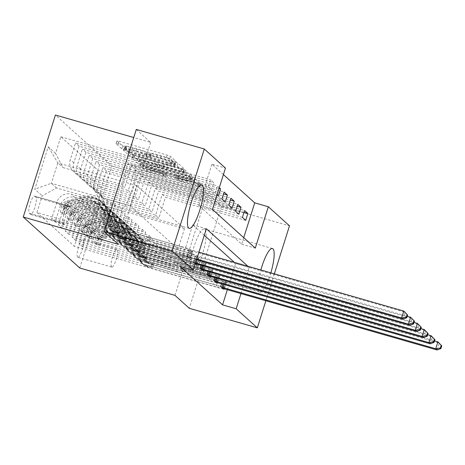 <?xml version="1.0" encoding="UTF-8"?>
<svg xmlns="http://www.w3.org/2000/svg" width="465" height="465" viewBox="0 0 465 465"><rect width="100%" height="100%" fill="white"/><g stroke="black" fill="none" stroke-linecap="round" stroke-linejoin="round"><path stroke-width="0.35" stroke-dasharray="2.33 1.74" d="M124.911 146.998L122.667 146.12L116.971 140.982A2.854 0.308 17.5 0 1 116.918 140.889A2.854 0.308 17.5 0 1 119.104 141.267L167.173 155.083A2.854 0.308 17.5 0 1 170.376 156.333L176.107 161.535L172.335 160.396L171.597 159.733A9.131 0.988 17.5 0 0 161.338 155.729L157.333 154.578A9.131 0.988 17.5 0 0 150.334 153.38A9.131 0.988 17.5 0 0 150.503 153.671L151.276 154.397L149.742 154.136L146.766 152.596A9.131 0.988 17.5 0 0 136.501 148.591L132.496 147.44A9.131 0.988 17.5 0 0 125.504 146.243A9.131 0.988 17.5 0 0 125.666 146.527L126.439 147.26L124.911 146.998M170.725 162.488A9.131 0.988 17.5 0 0 160.466 158.484L156.461 157.333A9.131 0.988 17.5 0 0 149.468 156.135A9.131 0.988 17.5 0 0 149.631 156.426L150.404 157.153L148.876 156.891L145.894 155.351A9.131 0.988 17.5 0 0 135.635 151.346L131.63 150.195A9.131 0.988 17.5 0 0 124.632 148.998A9.131 0.988 17.5 0 0 124.8 149.288L125.573 150.015L121.795 148.876L116.105 143.737A2.854 0.308 17.5 0 1 116.052 143.65A2.854 0.308 17.5 0 1 118.238 144.022L166.301 157.838A2.854 0.308 17.5 0 1 169.51 159.094L175.2 164.226L173.707 164.029L170.725 162.488L171.597 159.733M191.377 272.281A22.68 5.185 -74 0 1 193.533 248.136A22.68 5.185 -74 0 1 204.426 228.983A22.68 5.185 -74 0 1 204.937 229.274A22.68 5.185 -74 0 1 202.787 253.419A22.68 5.185 -74 0 1 191.894 272.577A22.68 5.185 -74 0 1 191.377 272.281M270.833 272.856A22.68 5.185 -74 0 1 259.906 292.125A22.68 5.185 -74 0 1 259.389 291.834A22.68 5.185 -74 0 1 260.877 269.991M120.668 208.489A22.68 5.185 -74 0 1 122.818 184.343A22.68 5.185 -74 0 1 133.711 165.191A22.68 5.185 -74 0 1 134.228 165.482A22.68 5.185 -74 0 1 132.077 189.627A22.68 5.185 -74 0 1 121.179 208.785A22.68 5.185 -74 0 1 120.668 208.489M77.568 257.174A9.306 2.127 -74 0 1 78.451 247.27A9.306 2.127 -74 0 1 82.921 239.411A9.306 2.127 -74 0 1 83.136 239.527A9.306 2.127 -74 0 1 82.253 249.438A9.306 2.127 -74 0 1 77.783 257.296A9.306 2.127 -74 0 1 77.568 257.174M111.577 266.951A9.306 2.127 -74 0 1 112.46 257.04A9.306 2.127 -74 0 1 116.93 249.182A9.306 2.127 -74 0 1 117.139 249.304A9.306 2.127 -74 0 1 116.256 259.208A9.306 2.127 -74 0 1 111.786 267.067A9.306 2.127 -74 0 1 111.577 266.951M166.267 173.881A2.854 0.308 17.5 0 1 166.319 173.974A2.854 0.308 17.5 0 1 164.133 173.596L150.648 169.719A2.854 0.308 17.5 0 1 147.44 168.47L141.116 162.767A2.854 0.308 17.5 0 1 141.064 162.674A2.854 0.308 17.5 0 1 143.249 163.046L191.318 176.869A2.854 0.308 17.5 0 1 194.521 178.118L200.845 183.82A2.854 0.308 17.5 0 1 200.897 183.913A2.854 0.308 17.5 0 1 198.712 183.536L182.425 178.856A2.854 0.308 17.5 0 1 179.217 177.607L176.514 175.166A2.854 0.308 17.5 0 1 176.462 175.073A2.854 0.308 17.5 0 1 178.647 175.445L186.721 177.769A7.632 0.825 17.5 0 0 192.568 178.769A7.632 0.825 17.5 0 0 183.855 175.183L152.212 166.086A7.632 0.825 17.5 0 0 146.365 165.087A7.632 0.825 17.5 0 0 155.083 168.673L160.355 170.19A2.854 0.308 17.5 0 1 163.558 171.44L166.267 173.881L165.401 176.642A2.854 0.308 17.5 0 1 165.447 176.729A2.854 0.308 17.5 0 1 163.262 176.357L149.777 172.48A2.854 0.308 17.5 0 1 146.574 171.23L140.25 165.523A2.854 0.308 17.5 0 1 140.197 165.43A2.854 0.308 17.5 0 1 142.383 165.807L190.447 179.624A2.854 0.308 17.5 0 1 193.655 180.873L199.979 186.581A2.854 0.308 17.5 0 1 200.031 186.668A2.854 0.308 17.5 0 1 197.846 186.296L181.553 181.612A2.854 0.308 17.5 0 1 178.351 180.362L175.642 177.921A2.854 0.308 17.5 0 1 175.59 177.828A2.854 0.308 17.5 0 1 177.775 178.205L185.855 180.525L186.721 177.769M174.98 295.374L207.14 193.37L221.474 206.303L289.486 225.851M207.14 193.37L111.926 166.005L55.411 115.018M136.292 129.456L150.625 142.389L133.746 137.535M223.409 174.607L211.86 164.186L225.461 168.097M133.978 154.682A2.854 0.308 17.5 0 1 130.775 153.433L124.446 147.731A2.854 0.308 17.5 0 1 124.399 147.638A2.854 0.308 17.5 0 1 126.585 148.01L174.648 161.826A2.854 0.308 17.5 0 1 177.851 163.081L184.181 168.783A2.854 0.308 17.5 0 1 184.227 168.876A2.854 0.308 17.5 0 1 182.042 168.499L133.978 154.682L133.112 157.443A2.854 0.308 17.5 0 1 129.904 156.188L123.58 150.486A2.854 0.308 17.5 0 1 123.527 150.393A2.854 0.308 17.5 0 1 125.713 150.77L173.776 164.587A2.854 0.308 17.5 0 1 176.985 165.836L183.309 171.544A2.854 0.308 17.5 0 1 183.361 171.631A2.854 0.308 17.5 0 1 181.176 171.26L133.112 157.443M132.781 155.246L139.105 160.954A2.854 0.308 17.5 0 0 142.313 162.204L190.377 176.02A2.854 0.308 17.5 0 0 192.562 176.392A2.854 0.308 17.5 0 0 192.51 176.305L189.807 173.864A2.854 0.308 17.5 0 0 186.599 172.608L167.109 167.005A2.854 0.308 17.5 0 1 163.901 165.755L162.105 164.139A2.854 0.308 17.5 0 1 162.053 164.046A2.854 0.308 17.5 0 1 164.238 164.418L184.535 170.254L186.064 170.516L183.785 169.58L134.92 155.531A2.854 0.308 17.5 0 0 132.728 155.153A2.854 0.308 17.5 0 0 132.781 155.246L131.915 158.001L138.239 163.709L139.105 160.954M211.86 164.186L198.822 205.536L241.684 244.206L243.736 237.696M208.285 186.634L211.563 189.592L213.737 182.699L210.459 179.746L208.285 186.634L128.038 163.57L121.475 184.384L62.984 167.569L55.579 153.415L60.839 136.733L98.243 170.475L244.009 212.377M219.282 187.703L217.289 185.901L215.115 192.795L217.108 194.591M227.344 289.683L235.604 263.504L234.331 262.359M204.286 235.255L192.737 224.839L179.699 266.189M186.558 255.558L189.836 258.511L192.004 251.623L188.732 248.665L186.558 255.558L36.933 212.546L42.193 195.87L56.55 187.97L115.041 204.78L118.319 207.739L111.757 228.553L192.004 251.623M196.829 264.132L198.834 257.779L195.556 254.82L193.382 261.714L195.376 263.516M201.008 265.335L202.38 260.981L205.658 263.934L203.653 270.293M207.832 271.49L209.209 267.137L212.482 270.095L210.482 276.448M214.661 277.646L216.033 273.292L219.311 276.251L217.306 282.604M221.485 283.807L222.857 279.453L226.135 282.406L224.13 288.765M34.666 196.16L35.869 197.247A9.015 2.063 -74 0 1 35.015 206.838A9.015 2.063 -74 0 1 30.684 214.452A9.015 2.063 -74 0 1 30.481 214.336L29.278 213.255A9.015 2.063 -74 0 1 30.132 203.658A9.015 2.063 -74 0 1 34.462 196.044A9.015 2.063 -74 0 1 34.666 196.16L68.675 205.937L69.872 207.018A9.015 2.063 -74 0 1 69.018 216.614A9.015 2.063 -74 0 1 64.687 224.229A9.015 2.063 -74 0 1 64.484 224.113L63.281 223.026A9.015 2.063 -74 0 1 64.135 213.429A9.015 2.063 -74 0 1 68.465 205.821A9.015 2.063 -74 0 1 68.675 205.937M79.765 268.009L111.926 166.005M55.579 153.415L48.209 146.766L34.823 189.22L42.193 195.87M36.933 212.546L74.336 246.293L79.596 229.611L86.967 236.261L100.353 193.806L92.983 187.157L98.243 170.475M221.474 206.303L189.313 308.307M274.35 273.862L265.87 300.756M240.951 293.595L249.205 267.416L247.932 266.271M130.258 205.966L136.687 185.564L184.466 228.67L178.037 249.071L130.258 205.966L51.365 183.291L57.8 162.89L62.984 167.569M136.687 185.564L57.8 162.89L48.209 146.766M56.55 187.97L51.365 183.291L34.823 189.22M178.037 249.071L99.144 226.391L93.959 221.712L152.444 238.528L145.882 259.342L226.135 282.406M220.683 286.347L82.491 246.619L87.746 229.943A11.631 11.253 132.1 0 1 102.108 222.043L149.166 235.569L152.444 238.528M217.138 283.144L78.94 243.416L84.2 226.74A11.631 11.253 132.1 0 1 98.557 218.841L145.621 232.366L139.058 253.181L219.311 276.251M213.859 280.186L75.661 240.463L80.922 223.781A11.631 11.253 132.1 0 1 95.278 215.882L142.342 229.414L145.621 232.366M210.308 276.983L72.116 237.26L77.37 220.579A11.631 11.253 132.1 0 1 91.733 212.679L138.797 226.211L132.229 247.025L212.482 270.095M207.035 274.03L68.837 234.302L74.098 217.626A11.631 11.253 132.1 0 1 88.455 209.727L135.518 223.252L138.797 226.211M203.484 270.828L65.286 231.105L70.546 214.423A11.631 11.253 132.1 0 1 84.903 206.524L131.967 220.055L125.405 240.864L205.658 263.934M200.206 267.875L62.014 228.146L67.268 211.47A11.631 11.253 132.1 0 1 81.631 203.571L128.695 217.097L131.967 220.055M196.66 264.672L58.462 224.944L63.722 208.268A11.631 11.253 132.1 0 1 78.079 200.369L125.143 213.894L118.581 234.709L198.834 257.779M193.382 261.714L55.184 221.991L60.444 205.309A11.631 11.253 132.1 0 1 74.801 197.41L121.865 210.941L125.143 213.894M189.836 258.511L51.638 218.788L56.893 202.106A11.631 11.253 132.1 0 1 71.255 194.207L118.319 207.739M184.466 228.67L105.578 205.989L99.144 226.391L86.967 236.261M121.475 184.384L124.748 187.337L77.684 173.811A11.631 11.253 132.1 0 1 73.371 171.416A11.631 11.253 132.1 0 1 70.279 159.652L75.539 142.976L213.737 182.699M215.115 192.795L134.862 169.725L128.299 190.54L81.236 177.008A11.631 11.253 132.1 0 1 76.923 174.619A11.631 11.253 132.1 0 1 73.83 162.855L79.091 146.179L217.289 185.901M128.299 190.54L131.578 193.492L84.514 179.967A11.631 11.253 132.1 0 1 80.201 177.572A11.631 11.253 132.1 0 1 77.109 165.813L82.363 149.131L219.05 188.424M221.939 198.95L141.686 175.88L135.123 196.695L88.059 183.169A11.631 11.253 132.1 0 1 83.747 180.775A11.631 11.253 132.1 0 1 80.654 169.01L85.915 152.334L224.113 192.057M135.123 196.695L138.401 199.654L91.338 186.122A11.631 11.253 132.1 0 1 87.025 183.733A11.631 11.253 132.1 0 1 83.933 171.969L89.193 155.287L223.531 193.905M228.763 205.112L148.515 182.042L141.947 202.856L94.889 189.325A11.631 11.253 132.1 0 1 90.57 186.936A11.631 11.253 132.1 0 1 87.484 175.171L92.738 158.489L230.936 198.218M141.947 202.856L145.225 205.809L98.162 192.283A11.631 11.253 132.1 0 1 93.849 189.889A11.631 11.253 132.1 0 1 90.756 178.124L96.017 161.448L230.355 200.06M235.592 211.267L155.339 188.197L148.777 209.012L101.713 195.48A11.631 11.253 132.1 0 1 97.4 193.091A11.631 11.253 132.1 0 1 94.308 181.327L99.568 164.651L237.766 204.373M148.777 209.012L152.049 211.964L104.991 198.439A11.631 11.253 132.1 0 1 100.672 196.05A11.631 11.253 132.1 0 1 97.586 184.285L102.841 167.603L237.179 206.222M242.416 217.422L162.163 194.353L155.601 215.167L108.537 201.641A11.631 11.253 132.1 0 1 104.224 199.247A11.631 11.253 132.1 0 1 101.132 187.482L106.392 170.806L244.59 210.529M155.601 215.167L158.879 218.126L100.388 201.31L105.578 205.989L100.353 193.806M198.822 205.536L212.424 209.448M241.684 244.206L255.285 248.118M192.737 224.839L206.338 228.745M235.604 263.504L249.205 267.416M115.041 204.78L108.479 225.595L188.732 248.665M108.479 225.595L111.757 228.553M55.184 221.991L51.638 218.788M62.014 228.146L58.462 224.944M68.837 234.302L65.286 231.105M75.661 240.463L72.116 237.26M82.491 246.619L78.94 243.416M223.961 289.3L74.336 246.293M60.839 136.733L210.459 179.746M211.563 189.592L131.31 166.522L124.748 187.337M128.038 163.57L131.31 166.522M106.392 170.806L102.841 167.603M99.568 164.651L96.017 161.448M92.738 158.489L89.193 155.287M85.915 152.334L82.363 149.131M79.091 146.179L75.539 142.976M121.865 210.941L115.303 231.756L195.556 254.82M115.303 231.756L118.581 234.709M218.387 195.748L138.14 172.678L131.578 193.492M134.862 169.725L138.14 172.678M225.217 201.909L144.964 178.839L138.401 199.654M141.686 175.88L144.964 178.839M128.695 217.097L122.126 237.911L202.38 260.981M122.126 237.911L125.405 240.864M232.041 208.064L151.788 184.994L145.225 205.809M148.515 182.042L151.788 184.994M135.518 223.252L128.956 244.067L209.209 267.137M128.956 244.067L132.229 247.025M238.865 214.22L158.612 191.156L152.049 211.964M155.339 188.197L158.612 191.156M142.342 229.414L135.78 250.228L216.033 273.292M135.78 250.228L139.058 253.181M92.983 187.157L100.388 201.31M245.694 220.381L165.441 197.311L158.879 218.126M162.163 194.353L165.441 197.311M149.166 235.569L142.604 256.384L222.857 279.453M93.959 221.712L79.596 229.611M142.604 256.384L145.882 259.342M150.625 142.389L118.465 244.392M128.776 149.335L172.463 161.663L175.479 163.238A9.131 0.988 17.5 0 1 175.648 163.529A9.131 0.988 17.5 0 1 168.65 162.332L139.814 154.037A9.131 0.988 17.5 0 1 129.555 150.038L128.776 149.335L127.869 152.026L129.404 152.288L130.27 149.532M127.91 152.09L128.683 152.793A9.131 0.988 17.5 0 0 138.942 156.798L167.784 165.087A9.131 0.988 17.5 0 0 174.776 166.284A9.131 0.988 17.5 0 0 174.613 165.993L171.591 164.418L129.404 152.288M131.915 158.001A2.854 0.308 17.5 0 1 131.862 157.914A2.854 0.308 17.5 0 1 134.048 158.286L182.914 172.335L185.192 173.271L183.663 173.009L163.372 167.179A2.854 0.308 17.5 0 0 161.186 166.801A2.854 0.308 17.5 0 0 161.239 166.894L163.029 168.516A2.854 0.308 17.5 0 0 166.238 169.766L185.733 175.369A2.854 0.308 17.5 0 1 188.935 176.619L191.644 179.06A2.854 0.308 17.5 0 1 191.696 179.153A2.854 0.308 17.5 0 1 189.511 178.775L141.447 164.959A2.854 0.308 17.5 0 1 138.239 163.709M146.882 161.192A7.632 0.825 17.5 0 1 138.163 157.606A7.632 0.825 17.5 0 1 144.011 158.606L155.159 161.808A2.854 0.308 17.5 0 1 158.367 163.064L160.163 164.68A2.854 0.308 17.5 0 1 160.216 164.773A2.854 0.308 17.5 0 1 158.03 164.395L146.882 161.192L146.01 163.947A7.632 0.825 17.5 0 1 137.297 160.361A7.632 0.825 17.5 0 1 143.144 161.361L144.011 158.606M146.01 163.947L157.158 167.156A2.854 0.308 17.5 0 0 159.344 167.528A2.854 0.308 17.5 0 0 159.292 167.441L157.495 165.819A2.854 0.308 17.5 0 0 154.293 164.569L143.144 161.361M185.855 180.525A7.632 0.825 17.5 0 0 191.702 181.53A7.632 0.825 17.5 0 0 182.989 177.938L151.346 168.842A7.632 0.825 17.5 0 0 145.499 167.842A7.632 0.825 17.5 0 0 154.211 171.428L159.483 172.945A2.854 0.308 17.5 0 1 162.692 174.195L165.401 176.642M62.014 213.598L65.548 214.615L67.838 209.593L64.298 208.576L62.014 213.598L60.374 212.121L61.566 206.117L65.106 207.134A3.923 3.796 132.1 0 1 67.698 204.635L81.142 200.438A18.466 17.862 132.1 0 1 98.371 204.089A18.466 17.862 132.1 0 1 104.125 217.882L105.166 218.817L104.939 224.874A10.614 10.271 -47.9 0 0 108.246 232.802A10.614 10.271 -47.9 0 0 112.181 234.982L118.552 237.016L112.838 235.575A10.614 10.271 132.1 0 1 108.903 233.389A10.614 10.271 132.1 0 1 105.596 225.467L105.817 219.41L106.857 220.346L106.63 226.403A10.614 10.271 -47.9 0 0 109.938 234.331A10.614 10.271 -47.9 0 0 113.873 236.511L181.943 256.076L184.117 249.188L150.927 239.644L148.196 237.179L146.173 238.295A6.318 6.115 132.1 0 1 141.441 238.847L112.274 230.466A6.836 6.609 -47.9 0 1 107.613 223.956L107.839 217.899A22.244 21.518 132.1 0 0 100.905 201.287L101.94 202.223A22.244 21.518 132.1 0 1 108.874 218.835L107.839 217.899M64.298 208.576A7.707 7.457 132.1 0 1 69.43 203.542L82.88 199.346A22.244 21.518 132.1 0 1 103.631 203.746A22.244 21.518 132.1 0 1 110.565 220.364L109.531 219.428L109.304 225.479A6.836 6.609 -47.9 0 0 113.966 231.989L119.685 233.43L113.315 231.401A6.836 6.609 132.1 0 1 108.647 224.891L108.874 218.835M61.566 206.117A7.707 7.457 132.1 0 1 66.704 201.078L80.149 196.887A22.244 21.518 132.1 0 1 100.905 201.287M104.125 217.882L103.898 223.938A10.614 10.271 -47.9 0 0 107.206 231.866A10.614 10.271 -47.9 0 0 111.147 234.046L179.211 253.617L187.819 256.482A2.906 0.314 -162.5 0 0 188.871 256.808L196.776 259.081M148.196 237.179L181.385 246.723L179.211 253.617M67.838 209.593A3.923 3.796 132.1 0 1 70.43 207.099L83.874 202.903A18.466 17.862 132.1 0 1 101.103 206.553A18.466 17.862 132.1 0 1 106.857 220.346M110.565 220.364L110.339 226.414A6.836 6.609 -47.9 0 0 115.006 232.924L144.173 241.312A6.318 6.115 -47.9 0 0 148.905 240.76L150.927 239.644M65.548 214.615L63.908 213.139L60.374 212.121M65.106 207.134L63.908 213.139M109.531 219.428A22.244 21.518 -47.9 0 0 102.596 202.81A22.244 21.518 -47.9 0 0 81.84 198.41L68.396 202.606A7.707 7.457 -47.9 0 0 64.246 205.669L63.048 206.902L63.589 205.082A7.707 7.457 132.1 0 1 67.739 202.013L81.183 197.823A22.244 21.518 132.1 0 1 101.94 202.223M105.166 218.817A18.466 17.862 -47.9 0 0 99.411 205.024A18.466 17.862 -47.9 0 0 82.183 201.374L68.733 205.571A3.923 3.796 -47.9 0 0 67.506 206.204L66.681 207.983L68.163 206.797A3.923 3.796 132.1 0 1 69.39 206.164L82.834 201.967A18.466 17.862 132.1 0 1 100.062 205.617A18.466 17.862 132.1 0 1 105.817 219.41M196.532 259.854L190.237 258.04A2.906 0.314 -162.5 0 0 189.261 257.784L181.943 256.076M181.385 246.723L189.993 249.589A2.906 0.314 -162.5 0 0 191.045 249.92L198.944 252.187M402.975 319.193L405.149 312.3L192.411 251.152A2.906 0.314 -162.5 0 0 191.435 250.891L184.117 249.188M68.837 219.759L72.371 220.77L74.662 215.754L71.122 214.737L68.837 219.759L67.198 218.277L68.39 212.273L71.93 213.29A3.923 3.796 132.1 0 1 74.522 210.79L87.966 206.6A18.466 17.862 132.1 0 1 105.195 210.25A18.466 17.862 132.1 0 1 110.955 224.043L111.989 224.979L111.763 231.029A10.614 10.271 -47.9 0 0 115.07 238.958A10.614 10.271 -47.9 0 0 119.005 241.143L125.376 243.172L119.662 241.73A10.614 10.271 132.1 0 1 115.727 239.551A10.614 10.271 132.1 0 1 112.42 231.622L112.646 225.566L113.681 226.502L113.454 232.558A10.614 10.271 -47.9 0 0 116.767 240.486A10.614 10.271 -47.9 0 0 120.702 242.666L188.767 262.237L190.941 255.343L157.751 245.805L155.025 243.34L152.997 244.451A6.318 6.115 132.1 0 1 148.265 245.003L119.098 236.621A6.836 6.609 -47.9 0 1 114.437 230.111L114.663 224.06A22.244 21.518 132.1 0 0 107.729 207.442L108.769 208.378A22.244 21.518 132.1 0 1 115.698 224.996L114.663 224.06M71.122 214.737A7.707 7.457 132.1 0 1 76.26 209.703L89.704 205.507A22.244 21.518 132.1 0 1 110.461 209.907A22.244 21.518 132.1 0 1 117.395 226.519L116.355 225.583L116.128 231.64A6.836 6.609 -47.9 0 0 120.795 238.15L126.509 239.591L120.139 237.557A6.836 6.609 132.1 0 1 115.471 231.047L115.698 224.996M68.39 212.273A7.707 7.457 132.1 0 1 73.528 207.239L86.972 203.042A22.244 21.518 132.1 0 1 107.729 207.442M110.955 224.043L110.728 230.094A10.614 10.271 -47.9 0 0 114.035 238.022A10.614 10.271 -47.9 0 0 117.971 240.207L186.041 259.772L194.643 262.638A2.906 0.314 -162.5 0 0 195.562 262.928M155.025 243.34L188.209 252.879L186.041 259.772M74.662 215.754A3.923 3.796 132.1 0 1 77.254 213.255L90.698 209.058A18.466 17.862 132.1 0 1 107.927 212.714A18.466 17.862 132.1 0 1 113.681 226.502M117.395 226.519L117.168 232.576A6.836 6.609 -47.9 0 0 121.83 239.086L150.997 247.467A6.318 6.115 -47.9 0 0 155.729 246.915L157.751 245.805M72.371 220.77L70.738 219.294L67.198 218.277M71.93 213.29L70.738 219.294M116.355 225.583A22.244 21.518 -47.9 0 0 109.42 208.971A22.244 21.518 -47.9 0 0 88.664 204.571L75.22 208.762A7.707 7.457 -47.9 0 0 71.069 211.831L69.948 213.121L70.418 211.238A7.707 7.457 132.1 0 1 74.569 208.175L88.013 203.978A22.244 21.518 132.1 0 1 108.769 208.378M111.989 224.979A18.466 17.862 -47.9 0 0 106.235 211.186A18.466 17.862 -47.9 0 0 89.007 207.535L75.562 211.726A3.923 3.796 -47.9 0 0 74.33 212.366L73.505 214.138L74.987 212.953A3.923 3.796 132.1 0 1 76.214 212.319L89.664 208.122A18.466 17.862 132.1 0 1 106.892 211.778A18.466 17.862 132.1 0 1 112.646 225.566M195.771 263.87L188.767 262.237M188.209 252.879L196.817 255.75A2.906 0.314 -162.5 0 0 197.869 256.076L407.23 316.258M409.799 325.349L411.973 318.461L199.235 257.308A2.906 0.314 -162.5 0 0 198.259 257.052L190.941 255.343M75.661 225.914L79.201 226.932L81.485 221.91L77.946 220.892L75.661 225.914L74.022 224.438L75.22 218.428L78.754 219.445A3.923 3.796 132.1 0 1 81.352 216.952L94.796 212.755A18.466 17.862 132.1 0 1 112.024 216.405A18.466 17.862 132.1 0 1 117.779 230.198L118.813 231.134L118.587 237.191A10.614 10.271 -47.9 0 0 121.9 245.113A10.614 10.271 -47.9 0 0 125.835 247.299L132.205 249.333L126.486 247.892A10.614 10.271 132.1 0 1 122.551 245.706A10.614 10.271 132.1 0 1 119.243 237.778L119.47 231.727L120.511 232.663L120.284 238.714A10.614 10.271 -47.9 0 0 123.591 246.642A10.614 10.271 -47.9 0 0 127.526 248.827L195.596 268.392L197.77 261.499L164.581 251.96L161.849 249.496L159.826 250.612A6.318 6.115 132.1 0 1 155.095 251.164L125.928 242.777A6.836 6.609 -47.9 0 1 121.26 236.267L121.487 230.216A22.244 21.518 132.1 0 0 114.553 213.598L115.593 214.534A22.244 21.518 132.1 0 1 122.528 231.152L121.487 230.216M77.946 220.892A7.707 7.457 132.1 0 1 83.084 215.859L96.528 211.662A22.244 21.518 132.1 0 1 117.285 216.062A22.244 21.518 132.1 0 1 124.219 232.68L123.178 231.744L122.952 237.795A6.836 6.609 -47.9 0 0 127.619 244.305L133.333 245.747L126.962 243.712A6.836 6.609 132.1 0 1 122.301 237.202L122.528 231.152M75.22 218.428A7.707 7.457 132.1 0 1 80.352 213.394L93.802 209.198A22.244 21.518 132.1 0 1 114.553 213.598M117.779 230.198L117.552 236.255A10.614 10.271 -47.9 0 0 120.859 244.177A10.614 10.271 -47.9 0 0 124.794 246.363L192.865 265.928L201.095 268.671M161.849 249.496L195.038 259.034L192.865 265.928M81.485 221.91A3.923 3.796 132.1 0 1 84.078 219.41L97.522 215.219A18.466 17.862 132.1 0 1 114.75 218.87A18.466 17.862 132.1 0 1 120.511 232.663M124.219 232.68L123.992 238.731A6.836 6.609 -47.9 0 0 128.654 245.241L157.821 253.623A6.318 6.115 -47.9 0 0 162.558 253.07L164.581 251.96M79.201 226.932L77.562 225.455L74.022 224.438M78.754 219.445L77.562 225.455M123.178 231.744A22.244 21.518 -47.9 0 0 116.25 215.126A22.244 21.518 -47.9 0 0 95.494 210.726L82.049 214.923A7.707 7.457 -47.9 0 0 77.899 217.986L76.772 219.277L77.242 217.393A7.707 7.457 132.1 0 1 81.392 214.33L94.837 210.133A22.244 21.518 132.1 0 1 115.593 214.534M118.813 231.134A18.466 17.862 -47.9 0 0 113.059 217.341A18.466 17.862 -47.9 0 0 95.831 213.691L82.386 217.887A3.923 3.796 -47.9 0 0 81.16 218.521L80.329 220.3L81.811 219.114A3.923 3.796 132.1 0 1 83.043 218.474L96.488 214.284A18.466 17.862 132.1 0 1 113.716 217.934A18.466 17.862 132.1 0 1 119.47 231.727M202.595 270.026L195.596 268.392M195.038 259.034L203.641 261.905A2.906 0.314 -162.5 0 0 204.699 262.231L414.059 322.414M416.623 331.51L418.796 324.617L206.065 263.463A2.906 0.314 -162.5 0 0 205.088 263.207L197.77 261.499M82.491 232.07L86.025 233.087L88.309 228.065L84.775 227.054L82.491 232.07L80.852 230.594L82.043 224.589L85.583 225.606A3.923 3.796 132.1 0 1 88.176 223.107L101.62 218.91A18.466 17.862 132.1 0 1 118.848 222.566A18.466 17.862 132.1 0 1 124.603 236.354L125.643 237.29L125.416 243.346A10.614 10.271 -47.9 0 0 128.724 251.274A10.614 10.271 -47.9 0 0 132.659 253.454L139.029 255.488L133.316 254.047A10.614 10.271 132.1 0 1 129.38 251.867A10.614 10.271 132.1 0 1 126.067 243.939L126.294 237.882L127.334 238.818L127.108 244.875A10.614 10.271 -47.9 0 0 130.415 252.803A10.614 10.271 -47.9 0 0 134.35 254.983L202.42 274.548L204.594 267.66L171.405 258.116L168.673 255.651L166.65 256.767A6.318 6.115 132.1 0 1 161.919 257.319L132.752 248.938A6.836 6.609 -47.9 0 1 128.09 242.428L128.311 236.371A22.244 21.518 132.1 0 0 121.382 219.759L122.417 220.695A22.244 21.518 132.1 0 1 129.351 237.307L128.311 236.371M84.775 227.054A7.707 7.457 132.1 0 1 89.908 222.014L103.358 217.823A22.244 21.518 132.1 0 1 124.109 222.218A22.244 21.518 132.1 0 1 131.043 238.836L130.008 237.9L129.782 243.956A6.836 6.609 -47.9 0 0 134.443 250.461L140.157 251.902L133.786 249.874A6.836 6.609 132.1 0 1 129.125 243.364L129.351 237.307M82.043 224.589A7.707 7.457 132.1 0 1 87.182 219.55L100.626 215.359A22.244 21.518 132.1 0 1 121.382 219.759M124.603 236.354L124.376 242.41A10.614 10.271 -47.9 0 0 127.683 250.339A10.614 10.271 -47.9 0 0 131.624 252.518L199.688 272.089L207.925 274.832M168.673 255.651L201.862 265.195L199.688 272.089M88.309 228.065A3.923 3.796 132.1 0 1 90.908 225.572L104.352 221.375A18.466 17.862 132.1 0 1 121.58 225.025A18.466 17.862 132.1 0 1 127.334 238.818M131.043 238.836L130.816 244.892A6.836 6.609 -47.9 0 0 135.484 251.396L164.651 259.784A6.318 6.115 -47.9 0 0 169.382 259.232L171.405 258.116M86.025 233.087L84.386 231.611L80.852 230.594M85.583 225.606L84.386 231.611M130.008 237.9A22.244 21.518 -47.9 0 0 123.074 221.282A22.244 21.518 -47.9 0 0 102.317 216.888L88.873 221.078A7.707 7.457 -47.9 0 0 84.723 224.142L83.526 225.374L84.066 223.555A7.707 7.457 132.1 0 1 88.216 220.491L101.661 216.295A22.244 21.518 132.1 0 1 122.417 220.695M125.643 237.29A18.466 17.862 -47.9 0 0 119.889 223.502A18.466 17.862 -47.9 0 0 102.66 219.846L89.21 224.043A3.923 3.796 -47.9 0 0 87.984 224.676L87.158 226.455L88.641 225.269A3.923 3.796 132.1 0 1 89.867 224.636L103.311 220.439A18.466 17.862 132.1 0 1 120.54 224.089A18.466 17.862 132.1 0 1 126.294 237.882M209.424 276.187L202.42 274.548M201.862 265.195L210.465 268.061A2.906 0.314 -162.5 0 0 211.523 268.392L420.883 328.575M423.452 337.666L425.626 330.772L212.889 269.624A2.906 0.314 -162.5 0 0 211.912 269.363L204.594 267.66M89.315 238.231L92.849 239.248L95.139 234.226L91.599 233.209L89.315 238.231L87.676 236.749L88.867 230.745L92.407 231.762A3.923 3.796 132.1 0 1 95 229.262L108.444 225.072A18.466 17.862 132.1 0 1 125.672 228.722A18.466 17.862 132.1 0 1 131.426 242.515L132.467 243.451L132.24 249.502A10.614 10.271 -47.9 0 0 135.548 257.43A10.614 10.271 -47.9 0 0 139.483 259.615L145.853 261.644L140.139 260.202A10.614 10.271 132.1 0 1 136.204 258.023A10.614 10.271 132.1 0 1 132.897 250.094L133.124 244.038L134.158 244.979L133.932 251.03A10.614 10.271 -47.9 0 0 137.239 258.959A10.614 10.271 -47.9 0 0 141.18 261.138L209.244 280.709L211.418 273.815L178.229 264.277L175.497 261.812L173.474 262.923A6.318 6.115 132.1 0 1 168.743 263.475L139.576 255.093A6.836 6.609 -47.9 0 1 134.914 248.583L135.141 242.532A22.244 21.518 132.1 0 0 128.206 225.914L129.241 226.85A22.244 21.518 132.1 0 1 136.175 243.468L135.141 242.532M91.599 233.209A7.707 7.457 132.1 0 1 96.737 228.176L110.182 223.979A22.244 21.518 132.1 0 1 130.938 228.379A22.244 21.518 132.1 0 1 137.867 244.991L136.832 244.055L136.605 250.112A6.836 6.609 -47.9 0 0 141.267 256.622L146.987 258.063L140.616 256.029A6.836 6.609 132.1 0 1 135.949 249.519L136.175 243.468M88.867 230.745A7.707 7.457 132.1 0 1 94.006 225.711L107.45 221.514A22.244 21.518 132.1 0 1 128.206 225.914M131.426 242.515L131.206 248.566A10.614 10.271 -47.9 0 0 134.513 256.494A10.614 10.271 -47.9 0 0 138.448 258.68L206.518 278.244L214.749 280.988M175.497 261.812L208.686 271.351L206.518 278.244M95.139 234.226A3.923 3.796 132.1 0 1 97.731 231.727L111.176 227.53A18.466 17.862 132.1 0 1 128.404 231.186A18.466 17.862 132.1 0 1 134.158 244.979M137.867 244.991L137.646 251.048A6.836 6.609 -47.9 0 0 142.307 257.558L171.475 265.939A6.318 6.115 -47.9 0 0 176.206 265.387L178.229 264.277M92.849 239.248L91.21 237.766L87.676 236.749M92.407 231.762L91.21 237.766M136.832 244.055A22.244 21.518 -47.9 0 0 129.898 227.443A22.244 21.518 -47.9 0 0 109.141 223.043L95.697 227.24A7.707 7.457 -47.9 0 0 91.547 230.303L90.425 231.593L90.896 229.71A7.707 7.457 132.1 0 1 95.04 226.647L108.49 222.45A22.244 21.518 132.1 0 1 129.241 226.85M132.467 243.451A18.466 17.862 -47.9 0 0 126.713 229.658A18.466 17.862 -47.9 0 0 109.484 226.007L96.04 230.198A3.923 3.796 -47.9 0 0 94.808 230.838L93.982 232.616L95.465 231.425A3.923 3.796 132.1 0 1 96.691 230.791L110.141 226.595A18.466 17.862 132.1 0 1 127.369 230.251A18.466 17.862 132.1 0 1 133.124 244.038M216.248 282.342L209.244 280.709M208.686 271.351L217.294 274.222A2.906 0.314 -162.5 0 0 218.347 274.548L427.707 334.73M430.276 343.821L432.45 336.933L219.713 275.78A2.906 0.314 -162.5 0 0 218.736 275.524L211.418 273.815M96.139 244.387L99.679 245.404L101.963 240.382L98.423 239.365L96.139 244.387L94.5 242.91L95.697 236.9L99.231 237.917A3.923 3.796 132.1 0 1 101.823 235.424L115.273 231.227A18.466 17.862 132.1 0 1 132.502 234.877A18.466 17.862 132.1 0 1 138.256 248.67L139.291 249.606L139.064 255.663A10.614 10.271 -47.9 0 0 142.371 263.591A10.614 10.271 -47.9 0 0 146.312 265.771L152.683 267.805L146.963 266.364A10.614 10.271 132.1 0 1 143.028 264.178A10.614 10.271 132.1 0 1 139.721 256.25L139.948 250.199L140.982 251.135L140.761 257.186A10.614 10.271 -47.9 0 0 144.069 265.114A10.614 10.271 -47.9 0 0 148.004 267.299L216.074 286.864L218.242 279.971L185.053 270.432L182.327 267.968L180.304 269.084A6.318 6.115 132.1 0 1 175.567 269.636L146.405 261.249A6.836 6.609 -47.9 0 1 141.738 254.739L141.965 248.688A22.244 21.518 132.1 0 0 135.03 232.07L136.071 233.006A22.244 21.518 132.1 0 1 142.999 249.624L141.965 248.688M98.423 239.365A7.707 7.457 132.1 0 1 103.561 234.331L117.006 230.134A22.244 21.518 132.1 0 1 137.762 234.534A22.244 21.518 132.1 0 1 144.696 251.152L143.656 250.217L143.429 256.267A6.836 6.609 -47.9 0 0 148.097 262.777L153.81 264.219L147.44 262.184A6.836 6.609 132.1 0 1 142.778 255.68L142.999 249.624M95.697 236.9A7.707 7.457 132.1 0 1 100.829 231.866L114.274 227.67A22.244 21.518 132.1 0 1 135.03 232.07M138.256 248.67L138.029 254.727A10.614 10.271 -47.9 0 0 141.337 262.655A10.614 10.271 -47.9 0 0 145.272 264.835L213.342 284.4L221.573 287.143M182.327 267.968L215.516 277.512L213.342 284.4M101.963 240.382A3.923 3.796 132.1 0 1 104.555 237.882L118 233.692A18.466 17.862 132.1 0 1 135.228 237.342A18.466 17.862 132.1 0 1 140.982 251.135M144.696 251.152L144.47 257.203A6.836 6.609 -47.9 0 0 149.131 263.713L178.298 272.101A6.318 6.115 -47.9 0 0 183.03 271.543L185.053 270.432M99.679 245.404L98.039 243.927L94.5 242.91M99.231 237.917L98.039 243.927M143.656 250.217A22.244 21.518 -47.9 0 0 136.722 233.599A22.244 21.518 -47.9 0 0 115.971 229.199L102.521 233.395A7.707 7.457 -47.9 0 0 98.377 236.458L97.249 237.749L97.72 235.865A7.707 7.457 132.1 0 1 101.87 232.802L115.314 228.611A22.244 21.518 132.1 0 1 136.071 233.006M139.291 249.606A18.466 17.862 -47.9 0 0 133.536 235.813A18.466 17.862 -47.9 0 0 116.308 232.163L102.864 236.359A3.923 3.796 -47.9 0 0 101.632 236.993L100.806 238.772L102.288 237.586A3.923 3.796 132.1 0 1 103.521 236.947L116.965 232.756A18.466 17.862 132.1 0 1 134.193 236.406A18.466 17.862 132.1 0 1 139.948 250.199M223.072 288.498L216.074 286.864M215.516 277.512L224.118 280.378A2.906 0.314 -162.5 0 0 225.176 280.703L434.531 340.886M437.1 349.982L439.274 343.089L226.536 281.935A2.906 0.314 -162.5 0 0 225.566 281.68L218.242 279.971M121.795 148.876L122.667 146.12M171.463 163.151L172.335 160.396M146.632 156.013L147.498 153.258M102.108 222.043L98.557 218.841M95.278 215.882L91.733 212.679M88.455 209.727L84.903 206.524M81.631 203.571L78.079 200.369M74.801 197.41L71.255 194.207M81.236 177.008L77.684 173.811M88.059 183.169L84.514 179.967M94.889 189.325L91.338 186.122M101.713 195.48L98.162 192.283M108.537 201.641L104.991 198.439M73.83 162.855L70.279 159.652M60.444 205.309L56.893 202.106M67.268 211.47L63.722 208.268M80.654 169.01L77.109 165.813M74.098 217.626L70.546 214.423M87.484 175.171L83.933 171.969M80.922 223.781L77.37 220.579M94.308 181.327L90.756 178.124M87.746 229.943L84.2 226.74M101.132 187.482L97.586 184.285M63.281 223.026L29.278 213.255M64.484 224.113L30.481 214.336M69.872 207.018L35.869 197.247M124.8 149.288L125.666 146.527M131.63 150.195L132.496 147.44M135.635 151.346L136.501 148.591M145.894 155.351L146.766 152.596M150.369 157.089L151.235 154.334M149.631 156.426L150.503 153.671M156.461 157.333L157.333 154.578M160.466 158.484L161.338 155.729M175.2 164.226L176.072 161.471M169.51 159.094L170.376 156.333M166.301 157.838L167.173 155.083M118.238 144.022L119.104 141.267M116.105 143.737L116.971 140.982M125.533 149.951L126.404 147.196M181.176 171.26L182.042 168.499M183.309 171.544L184.181 168.783M176.985 165.836L177.851 163.081M173.776 164.587L174.648 161.826M125.713 150.77L126.585 148.01M123.58 150.486L124.446 147.731M129.904 156.188L130.775 153.433M171.591 164.418L172.463 161.663M173.834 165.296L174.706 162.535M174.613 165.993L175.479 163.238M167.784 165.087L168.65 162.332M138.942 156.798L139.814 154.037M128.683 152.793L129.555 150.038M141.447 164.959L142.313 162.204M189.511 178.775L190.377 176.02M191.644 179.06L192.51 176.305M188.935 176.619L189.807 173.864M185.733 175.369L186.599 172.608M166.238 169.766L167.109 167.005M163.029 168.516L163.901 165.755M161.239 166.894L162.105 164.139M163.372 167.179L164.238 164.418M183.663 173.009L184.535 170.254M182.914 172.335L183.785 169.58M134.048 158.286L134.92 155.531M154.293 164.569L155.159 161.808M157.495 165.819L158.367 163.064M159.292 167.441L160.163 164.68M157.158 167.156L158.03 164.395M162.692 174.195L163.558 171.44M159.483 172.945L160.355 170.19M154.211 171.428L155.083 168.673M151.346 168.842L152.212 166.086M182.989 177.938L183.855 175.183M177.775 178.205L178.647 175.445M175.642 177.921L176.514 175.166M178.351 180.362L179.217 177.607M181.553 181.612L182.425 178.856M197.846 186.296L198.712 183.536M199.979 186.581L200.845 183.82M193.655 180.873L194.521 178.118M190.447 179.624L191.318 176.869M142.383 165.807L143.249 163.046M140.25 165.523L141.116 162.767M146.574 171.23L147.44 168.47M149.777 172.48L150.648 169.719M163.262 176.357L164.133 173.596M117.721 232.669L116.593 236.249M64.24 208.704L61.537 206.262M65.071 207.28L67.774 209.721M81.183 197.823L80.149 196.887M81.142 200.438L82.183 201.374M113.315 231.401L112.274 230.466M144.173 241.312L141.441 238.847M115.006 232.924L113.966 231.989M111.147 234.046L112.181 234.982M112.838 235.575L113.873 236.511M108.647 224.891L107.613 223.956M110.339 226.414L109.304 225.479M103.898 223.938L104.939 224.874M105.596 225.467L106.63 226.403M82.88 199.346L81.84 198.41M82.834 201.967L83.874 202.903M67.739 202.013L66.704 201.078M67.698 204.635L68.733 205.571M69.43 203.542L68.396 202.606M69.39 206.164L70.43 207.099M148.905 240.76L146.173 238.295M187.819 256.482L189.993 249.589M188.871 256.808L191.045 249.92M190.237 258.04L192.411 251.152M189.261 257.784L191.435 250.891M67.506 206.204L63.589 205.082M68.163 206.797L64.246 205.669M118.377 233.256L117.25 236.842M124.55 238.824L123.417 242.41M71.064 214.859L68.361 212.424M71.901 213.441L74.603 215.876M88.013 203.978L86.972 203.042M87.966 206.6L89.007 207.535M120.139 237.557L119.098 236.621M150.997 247.467L148.265 245.003M121.83 239.086L120.795 238.15M117.971 240.207L119.005 241.143M119.662 241.73L120.702 242.666M115.471 231.047L114.437 230.111M117.168 232.576L116.128 231.64M110.728 230.094L111.763 231.029M112.42 231.622L113.454 232.558M89.704 205.507L88.664 204.571M89.664 208.122L90.698 209.058M74.569 208.175L73.528 207.239M74.522 210.79L75.562 211.726M76.26 209.703L75.22 208.762M76.214 212.319L77.254 213.255M155.729 246.915L152.997 244.451M194.643 262.638L196.817 255.75M196.666 259.889L197.869 256.076M197.061 264.201L199.235 257.308M196.085 263.946L198.259 257.052M74.33 212.366L70.418 211.238M74.987 212.953L71.069 211.831M125.201 239.417L124.074 242.997M131.374 244.979L130.247 248.566M77.888 221.02L75.185 218.579M78.725 219.596L81.427 222.038M94.837 210.133L93.802 209.198M94.796 212.755L95.831 213.691M126.962 243.712L125.928 242.777M157.821 253.623L155.095 251.164M128.654 245.241L127.619 244.305M124.794 246.363L125.835 247.299M126.486 247.892L127.526 248.827M122.301 237.202L121.26 236.267M123.992 238.731L122.952 237.795M117.552 236.255L118.587 237.191M119.243 237.778L120.284 238.714M96.528 211.662L95.494 210.726M96.488 214.284L97.522 215.219M81.392 214.33L80.352 213.394M81.352 216.952L82.386 217.887M83.084 215.859L82.049 214.923M83.043 218.474L84.078 219.41M162.558 253.07L159.826 250.612M202.432 265.742L203.641 261.905M203.496 266.05L204.699 262.231M203.891 270.357L206.065 263.463M202.914 270.101L205.088 263.207M81.16 218.521L77.242 217.393M81.811 219.114L77.899 217.986M132.031 245.572L130.898 249.159M138.198 251.141L137.07 254.721M84.717 227.176L82.014 224.74M85.548 225.752L88.251 228.193M101.661 216.295L100.626 215.359M101.62 218.91L102.66 219.846M133.786 249.874L132.752 248.938M164.651 259.784L161.919 257.319M135.484 251.396L134.443 250.461M131.624 252.518L132.659 253.454M133.316 254.047L134.35 254.983M129.125 243.364L128.09 242.428M130.816 244.892L129.782 243.956M124.376 242.41L125.416 243.346M126.067 243.939L127.108 244.875M103.358 217.823L102.317 216.888M103.311 220.439L104.352 221.375M88.216 220.491L87.182 219.55M88.176 223.107L89.21 224.043M89.908 222.014L88.873 221.078M89.867 224.636L90.908 225.572M169.382 259.232L166.65 256.767M209.256 271.897L210.465 268.061M210.32 272.205L211.523 268.392M210.715 276.512L212.889 269.624M209.738 276.257L211.912 269.363M87.984 224.676L84.066 223.555M88.641 225.269L84.723 224.142M138.855 251.734L137.727 255.314M145.028 257.296L143.894 260.882M91.541 233.331L88.838 230.896M92.372 231.913L95.075 234.348M108.49 222.45L107.45 221.514M108.444 225.072L109.484 226.007M140.616 256.029L139.576 255.093M171.475 265.939L168.743 263.475M142.307 257.558L141.267 256.622M138.448 258.68L139.483 259.615M140.139 260.202L141.18 261.138M135.949 249.519L134.914 248.583M137.646 251.048L136.605 250.112M131.206 248.566L132.24 249.502M132.897 250.094L133.932 251.03M110.182 223.979L109.141 223.043M110.141 226.595L111.176 227.53M95.04 226.647L94.006 225.711M95 229.262L96.04 230.198M96.737 228.176L95.697 227.24M96.691 230.791L97.731 231.727M176.206 265.387L173.474 262.923M216.086 278.058L217.294 274.222M217.143 278.361L218.347 274.548M217.539 282.673L219.713 275.78M216.562 282.418L218.736 275.524M94.808 230.838L90.896 229.71M95.465 231.425L91.547 230.303M145.679 257.889L144.551 261.469M151.852 263.457L150.718 267.038M98.365 239.492L95.662 237.051M99.202 238.068L101.905 240.51M115.314 228.611L114.274 227.67M115.273 231.227L116.308 232.163M147.44 262.184L146.405 261.249M178.298 272.101L175.567 269.636M149.131 263.713L148.097 262.777M145.272 264.835L146.312 265.771M146.963 266.364L148.004 267.299M142.778 255.68L141.738 254.739M144.47 257.203L143.429 256.267M138.029 254.727L139.064 255.663M139.721 256.25L140.761 257.186M117.006 230.134L115.971 229.199M116.965 232.756L118 233.692M101.87 232.802L100.829 231.866M101.823 235.424L102.864 236.359M103.561 234.331L102.521 233.395M103.521 236.947L104.555 237.882M183.03 271.543L180.304 269.084M222.909 284.214L224.118 280.378M223.973 284.522L225.176 280.703M224.368 288.829L226.536 281.935M223.392 288.573L225.566 281.68M101.632 236.993L97.72 235.865M102.288 237.586L98.377 236.458M152.508 264.044L151.375 267.631M272.438 248.531L204.426 228.983M201.723 184.739L133.711 165.191M116.93 249.182L82.921 239.411M76.923 174.619L73.371 171.416M83.747 180.775L80.201 177.572M90.57 186.936L87.025 183.733M97.4 193.091L93.849 189.889M104.224 199.247L100.672 196.05M68.465 205.821L34.462 196.044M64.687 224.229L30.684 214.452M111.786 267.067L77.783 257.296M189.191 228.332L121.179 208.785M259.906 292.125L191.894 272.577M124.632 148.998L125.504 146.243M150.404 157.153L151.276 154.397M149.468 156.135L150.334 153.38M175.241 164.29L176.107 161.535M116.052 143.65L116.918 140.889M125.573 150.015L126.439 147.26M183.361 171.631L184.227 168.876M123.527 150.393L124.399 147.638M127.869 152.026L128.741 149.271M174.776 166.284L175.648 163.529M191.696 179.153L192.562 176.392M161.186 166.801L162.053 164.046M185.192 173.271L186.064 170.516M137.297 160.361L138.163 157.606M159.344 167.528L160.216 164.773M131.862 157.914L132.728 155.153M145.499 167.842L146.365 165.087M191.702 181.53L192.568 178.769M175.59 177.828L176.462 175.073M200.031 186.668L200.897 183.913M140.197 165.43L141.064 162.674M165.447 176.729L166.319 173.974M98.371 204.089L99.411 205.024M110.78 229.995L109.74 229.059M112.472 231.524L111.431 230.588M108.246 232.802L107.206 231.866M109.938 234.331L108.903 233.389M102.596 202.81L103.631 203.746M100.062 205.617L101.103 206.553M66.681 207.983L63.124 206.96M119.714 233.488L118.587 237.069M105.195 210.25L106.235 211.186M117.604 236.15L116.564 235.214M119.296 237.679L118.261 236.743M115.07 238.958L114.035 238.022M116.767 240.486L115.727 239.551M109.42 208.971L110.461 209.907M106.892 211.778L107.927 212.714M73.505 214.144L69.948 213.121M126.538 239.644L125.41 243.23M112.024 216.405L113.059 217.341M124.428 242.312L123.394 241.376M126.12 243.834L125.085 242.899M121.9 245.113L120.859 244.177M123.591 246.642L122.551 245.706M116.25 215.126L117.285 216.062M113.716 217.934L114.75 218.87M80.329 220.3L76.772 219.277M133.368 245.805L132.234 249.385M118.848 222.566L119.889 223.502M131.252 248.467L130.217 247.531M132.949 249.996L131.909 249.06M128.724 251.274L127.683 250.339M130.415 252.803L129.38 251.867M123.074 221.282L124.109 222.218M120.54 224.089L121.58 225.025M87.158 226.455L83.601 225.432M140.192 251.96L139.058 255.547M125.672 228.722L126.713 229.658M138.082 254.622L137.041 253.687M139.773 256.151L138.733 255.215M135.548 257.43L134.513 256.494M137.239 258.959L136.204 258.023M129.898 227.443L130.938 228.379M127.369 230.251L128.404 231.186M93.982 232.616L90.425 231.593M147.016 258.116L145.888 261.702M132.502 234.877L133.536 235.813M144.906 260.784L143.871 259.848M146.597 262.307L145.562 261.371M142.371 263.591L141.337 262.655M144.069 265.114L143.028 264.178M136.722 233.599L137.762 234.534M134.193 236.406L135.228 237.342M100.806 238.772L97.249 237.749M153.839 264.277L152.712 267.857"/><path stroke-width="0.7" d="M260.877 269.991A22.68 5.185 -74 0 1 272.438 248.531A22.68 5.185 -74 0 1 272.949 248.827A22.68 5.185 -74 0 1 270.833 272.856M188.674 228.042A22.68 5.185 -74 0 1 190.83 203.897A22.68 5.185 -74 0 1 201.723 184.739A22.68 5.185 -74 0 1 202.234 185.035A22.68 5.185 -74 0 1 200.084 209.18A22.68 5.185 -74 0 1 189.191 228.332A22.68 5.185 -74 0 1 188.674 228.042M133.746 137.535L55.411 115.018L23.25 217.021L79.765 268.009L174.98 295.374L189.313 308.307L257.325 327.854L236.162 308.766L240.951 293.595M23.25 217.021L118.465 244.392L104.131 231.46L136.292 129.456L204.304 149.009L225.461 168.097L212.424 209.448L255.285 248.118L268.328 206.762L289.486 225.851L274.35 273.862M243.736 237.696L254.727 202.856L223.409 174.607M254.727 202.856L268.328 206.762M217.108 194.591L218.387 195.748L220.561 188.86L219.282 187.703M221.939 198.95L225.217 201.909L227.391 195.015L224.113 192.057L221.939 198.95M228.763 205.112L232.041 208.064L234.215 201.171L230.936 198.218L228.763 205.112M235.592 211.267L238.865 214.22L241.039 207.332L237.766 204.373L235.592 211.267M242.416 217.422L245.694 220.381L247.862 213.487L244.59 210.529L242.416 217.422M247.932 266.271L206.338 228.745L193.301 270.101L179.699 266.189L222.561 304.86L227.344 289.683M234.331 262.359L204.286 235.255M195.376 263.516L196.66 264.672L196.829 264.132M201.008 265.335L200.206 267.875L203.484 270.828L203.653 270.293M207.832 271.49L207.035 274.03L210.308 276.983L210.482 276.448M214.661 277.646L213.859 280.186L217.138 283.144L217.306 282.604M221.485 283.807L220.683 286.347L223.961 289.3L224.13 288.765M104.131 231.46L172.143 251.013L204.304 149.009M265.87 300.756L257.325 327.854M222.561 304.86L236.162 308.766M193.301 270.101L172.143 251.013M244.009 212.377L247.862 213.487M237.179 206.222L241.039 207.332M230.355 200.06L234.215 201.171M223.531 193.905L227.391 195.015M219.05 188.424L220.561 188.86M196.776 259.081L401.609 317.961L402.975 319.193L196.532 259.854M198.944 252.187L403.783 311.068L407.625 315.014L407.078 314.526L406.207 317.281L406.753 317.775L407.625 315.014M406.207 317.281L401.609 317.961L403.783 311.068L407.078 314.526M402.975 319.193L406.753 317.775M195.562 262.928A2.906 0.314 -162.5 0 0 195.701 262.969L408.433 324.122L409.799 325.349L197.061 264.201A2.906 0.314 -162.5 0 0 196.085 263.946L195.771 263.87M407.23 316.258L410.607 317.229L414.449 321.175L413.902 320.681L413.03 323.437L413.577 323.931L414.449 321.175M413.03 323.437L408.433 324.122L410.607 317.229L413.902 320.681M409.799 325.349L413.577 323.931M201.095 268.671L201.467 268.799A2.906 0.314 -162.5 0 0 202.525 269.125L415.262 330.278L416.623 331.51L203.891 270.357A2.906 0.314 -162.5 0 0 202.914 270.101L202.595 270.026M414.059 322.414L417.43 323.384L421.273 327.331L420.726 326.837L419.86 329.598L420.406 330.086L421.273 327.331M419.86 329.598L415.262 330.278L417.43 323.384L420.726 326.837M416.623 331.51L420.406 330.086M207.925 274.832L208.297 274.955A2.906 0.314 -162.5 0 0 209.349 275.28L422.086 336.433L423.452 337.666L210.715 276.512A2.906 0.314 -162.5 0 0 209.738 276.257L209.424 276.187M420.883 328.575L424.26 329.54L428.096 333.486L427.55 332.998L426.684 335.753L427.23 336.247L428.096 333.486M426.684 335.753L422.086 336.433L424.26 329.54L427.55 332.998M423.452 337.666L427.23 336.247M214.749 280.988L215.121 281.11A2.906 0.314 -162.5 0 0 216.173 281.441L428.91 342.595L430.276 343.821L217.539 282.673A2.906 0.314 -162.5 0 0 216.562 282.418L216.248 282.342M427.707 334.73L431.084 335.701L434.926 339.648L434.38 339.154L433.508 341.909L434.054 342.403L434.926 339.648M433.508 341.909L428.91 342.595L431.084 335.701L434.38 339.154M430.276 343.821L434.054 342.403M221.573 287.143L221.945 287.271A2.906 0.314 -162.5 0 0 223.002 287.597L435.734 348.75L437.1 349.982L224.368 288.829A2.906 0.314 -162.5 0 0 223.392 288.573L223.072 288.498M434.531 340.886L437.908 341.856L441.75 345.803L441.204 345.309L440.338 348.07L440.878 348.558L441.75 345.803M440.338 348.07L435.734 348.75L437.908 341.856L441.204 345.309M437.1 349.982L440.878 348.558M195.701 262.969L196.666 259.889M201.467 268.799L202.432 265.742M202.525 269.125L203.496 266.05M208.297 274.955L209.256 271.897M209.349 275.28L210.32 272.205M215.121 281.11L216.086 278.058M216.173 281.441L217.143 278.361M221.945 287.271L222.909 284.214M223.002 287.597L223.973 284.522"/></g></svg>
